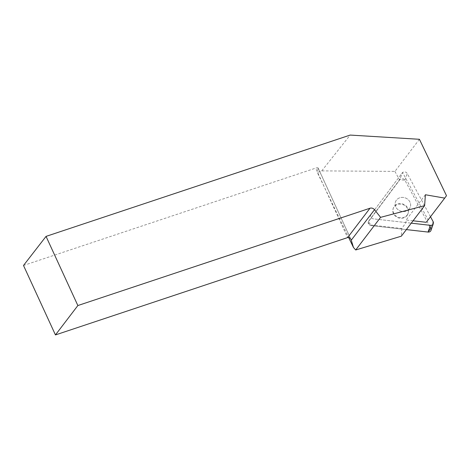 <?xml version="1.0" encoding="UTF-8"?>
<svg xmlns="http://www.w3.org/2000/svg" width="470" height="470" viewBox="0 0 470 470"><rect width="100%" height="100%" fill="white"/><g stroke="black" fill="none" stroke-linecap="round" stroke-linejoin="round"><path stroke-width="0.35" stroke-dasharray="2.35 1.76" d="M409.388 208.768A7.855 7.003 -160.9 0 1 399.582 210.683A7.855 7.003 -160.9 0 1 395.452 201.918A7.855 7.003 -160.9 0 1 405.163 197.864A7.855 7.003 -160.9 0 1 410.298 207.047A7.855 7.003 -160.9 0 1 409.388 208.768A7.855 7.003 19.1 0 0 410.298 207.047A7.855 7.003 19.1 0 0 405.163 197.864A7.855 7.003 19.1 0 0 395.452 201.918A7.855 7.003 19.1 0 0 399.582 210.683A7.855 7.003 19.1 0 0 409.388 208.768M430.497 216.741L407.237 173.518A2.943 2.626 19.1 0 0 402.197 172.942L371 214.596A2.943 2.626 19.1 0 0 370.66 215.242A2.943 2.626 19.1 0 0 373.286 218.844L411.268 223.162M429.909 226.71L404.911 180.245L399.87 179.669L368.674 221.329L370.959 225.577L406.362 229.595L370.959 225.577A2.943 2.626 -160.9 0 1 368.333 221.969A2.943 2.626 -160.9 0 1 368.674 221.329L399.87 179.669A2.943 2.626 -160.9 0 1 404.911 180.245L430.814 228.385A2.943 2.626 -160.9 0 1 431.002 230.382M407.061 215.495A7.855 7.003 -160.9 0 1 397.256 217.41A7.855 7.003 -160.9 0 1 393.126 208.645A7.855 7.003 -160.9 0 1 402.837 204.591A7.855 7.003 -160.9 0 1 407.972 213.774A7.855 7.003 -160.9 0 1 407.061 215.495M419.422 139.29L394.929 171.397L321.727 170.886L317.321 172.496L348.652 237.491M394.929 171.397L399.494 179.887L402.62 172.508L428.088 219.848L426.255 222.298M413.071 220.8L406.127 220.013L405.974 222.563L401.785 228.52L371.147 225.042A2.943 2.626 -160.9 0 1 368.515 221.435A2.943 2.626 -160.9 0 1 368.862 220.794L399.494 179.887M401.785 228.52L401.333 236.181M446.5 195.714L428.088 219.848M321.727 170.886L350.179 135.072M350.655 238.848L318.125 168.119L317.321 172.496M318.125 168.119L318.108 167.954C317.879 167.625 317.056 167.69 315.646 168.143L347.594 237.603M23.5 265.468L315.646 168.143M425.391 194.75L406.127 220.013M407.243 214.96A7.855 7.003 19.1 0 0 408.16 213.239A7.855 7.003 19.1 0 0 404.03 204.479A7.855 7.003 19.1 0 0 394.224 206.389A7.855 7.003 19.1 0 0 393.308 208.11A7.855 7.003 19.1 0 0 397.438 216.876A7.855 7.003 19.1 0 0 407.243 214.96M405.974 222.563L373.286 218.844A2.943 2.626 -160.9 0 1 370.66 215.242A2.943 2.626 -160.9 0 1 371 214.596L402.197 172.942A2.943 2.626 -160.9 0 1 402.62 172.508M433.14 221.658L430.814 228.385M404.911 180.245L407.237 173.518M371.147 225.042L370.959 225.577M368.674 221.329L368.862 220.794M401.333 175.445L399.87 179.669M368.515 221.435L368.333 221.969M393.308 208.11L393.126 208.645M408.16 213.239L407.972 213.774M318.108 167.954L351.002 239.471"/><path stroke-width="0.7" d="M411.268 223.162L430.385 225.336A2.943 2.626 19.1 0 0 433.328 223.655A2.943 2.626 19.1 0 0 433.14 221.658L430.497 216.741M433.328 223.655L431.002 230.382A2.943 2.626 -160.9 0 1 428.064 232.062L406.362 229.595L428.064 232.062L430.814 228.385L429.909 226.71M370.007 208.222L77.861 305.547L55.448 334.928L347.594 237.603L370.007 208.222A3.96 3.496 -142.7 0 1 374.514 209.702L380.588 217.357L424.627 205.643L401.333 236.181L355.708 249.975L353.458 247.461L348.652 237.491M424.627 205.643L425.391 194.75L444.702 198.117L446.5 195.714L419.422 139.29L350.179 135.072L46.048 236.387L23.5 265.468L55.448 334.928M77.861 305.547L46.048 236.387M444.702 198.117L426.255 222.298L413.071 220.8M374.514 209.702L351.272 240.176L353.458 247.461M380.588 217.357L355.708 249.975M350.655 238.848L351.002 239.471C350.173 237.838 349.04 237.215 347.594 237.603M428.064 232.062L430.385 225.336"/></g></svg>
